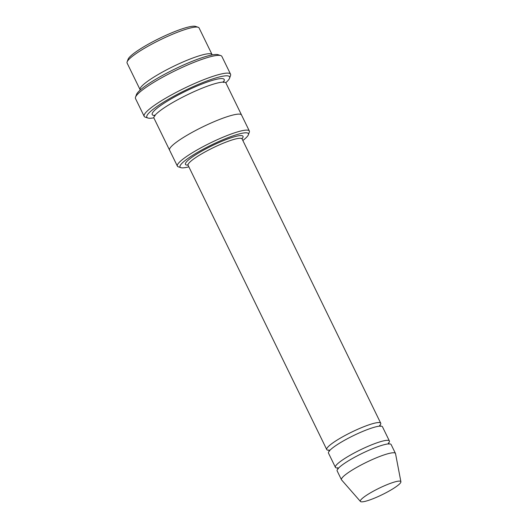 <?xml version="1.0" encoding="UTF-8"?>
<svg xmlns="http://www.w3.org/2000/svg" width="528" height="528" viewBox="0 0 528 528"><rect width="100%" height="100%" fill="white"/><g stroke="black" fill="none" stroke-linecap="round" stroke-linejoin="round"><path stroke-width="0.79" d="M388.37 443.381A30.03 4.765 154 0 0 389.4 440.992A30.03 4.765 154 0 0 348.982 455.915A30.03 4.765 154 0 0 335.412 467.326A30.03 4.765 154 0 0 337.927 467.986M335.412 467.326L328.482 453.11A30.03 4.765 -26 0 1 353.384 435.659A30.03 4.765 -26 0 1 382.463 426.782L389.4 440.992M242.84 140.501A38.042 6.032 154 0 0 248.391 134.746A38.042 6.032 154 0 0 232.67 135.973A38.042 6.032 154 0 0 197.215 152.559A38.042 6.032 154 0 0 180.899 167.666A38.042 6.032 154 0 0 188.852 166.828M212.177 54.925A40.042 6.349 154 0 0 212.078 54.602A40.042 6.349 154 0 0 158.189 74.501A40.042 6.349 154 0 0 140.105 89.714A40.042 6.349 154 0 0 140.296 89.984M140.105 89.714L127.103 63.063A40.042 6.349 -26 0 1 127.123 61.915A40.042 6.349 -26 0 1 160.307 39.798A40.042 6.349 -26 0 1 198.165 27.265A40.042 6.349 -26 0 1 199.082 27.951L212.078 54.602M127.123 61.915L128.06 59.314A38.042 6.032 -26 0 1 159.581 38.306A38.042 6.032 -26 0 1 195.545 26.4L198.165 27.265M248.391 134.746L249.322 132.152A40.042 6.349 154 0 0 249.341 131.003A40.042 6.349 154 0 0 195.452 150.902A40.042 6.349 154 0 0 177.368 166.109A40.042 6.349 154 0 0 178.279 166.802L180.899 167.666M379.705 425.614A30.03 4.765 154 0 0 380.734 423.225A30.03 4.765 154 0 0 340.316 438.148A30.03 4.765 154 0 0 326.746 449.559A30.03 4.765 154 0 0 329.261 450.219M360.446 501.475L341.596 479.932A30.03 4.765 -26 0 1 341.477 479.761L337.148 470.877A30.03 4.765 -26 0 1 362.05 453.433A30.03 4.765 -26 0 1 391.129 444.55L395.465 453.433A30.03 4.765 -26 0 1 395.531 453.625L400.897 481.747A22.519 3.571 -26 0 1 390.674 490.156A22.519 3.571 -26 0 1 360.446 501.475A22.519 3.571 -26 0 1 379.038 488.261A22.519 3.571 -26 0 1 400.897 481.747M341.477 479.761A30.03 4.765 -26 0 1 366.386 462.317A30.03 4.765 -26 0 1 395.465 453.433M225.753 82.757A46.048 7.306 154 0 0 229.588 78.164A46.048 7.306 154 0 0 210.56 79.649A46.048 7.306 154 0 0 167.64 99.726A46.048 7.306 154 0 0 147.886 118.015A46.048 7.306 154 0 0 153.872 117.817M169.594 150.176A40.042 6.349 -26 0 1 169.567 150.124L153.965 118.14A40.042 6.349 -26 0 1 187.169 94.875A40.042 6.349 -26 0 1 225.951 83.035L241.547 115.012A40.042 6.349 -26 0 1 241.573 115.071M144.17 116.318L135.505 98.551A48.055 7.623 -26 0 1 135.524 97.178L136.462 94.578A46.048 7.306 -26 0 1 174.623 69.148A46.048 7.306 -26 0 1 218.163 54.734L220.783 55.598A48.055 7.623 -26 0 1 221.879 56.423L230.545 74.191A48.055 7.623 154 0 0 165.878 98.069A48.055 7.623 154 0 0 144.17 116.318A48.055 7.623 154 0 0 145.266 117.15L147.886 118.015M241.547 115.012A40.042 6.349 -26 0 0 202.772 126.859A40.042 6.349 -26 0 0 169.567 150.124A40.042 6.349 -26 0 1 202.772 126.859A40.042 6.349 -26 0 1 241.547 115.012L249.341 131.003M229.588 78.164L230.525 75.563A48.055 7.623 154 0 0 230.545 74.191M135.524 97.178A48.055 7.623 -26 0 1 175.349 70.64A48.055 7.623 -26 0 1 220.783 55.598M242.002 138.745A32.036 5.082 154 0 0 232.023 137.485A32.036 5.082 154 0 0 199.901 152.209A32.036 5.082 154 0 0 187.981 165.092M241.982 138.303L242.081 138.943A30.03 4.765 154 0 0 201.663 153.866A30.03 4.765 154 0 0 188.093 165.277L326.746 449.559M154.889 115.493A40.042 6.349 -26 0 1 185.44 91.324A40.042 6.349 -26 0 1 223.291 82.124M242.081 138.943L380.734 423.225M388.364 442.952L388.951 444.154M338.177 468.917L337.597 467.716M379.698 425.185L380.285 426.386M329.512 451.15L328.931 449.948M223.192 81.675L223.588 82.487M154.988 115.942L154.592 115.13M169.567 150.124L177.368 166.109M188.093 165.277L187.651 164.802"/></g></svg>
